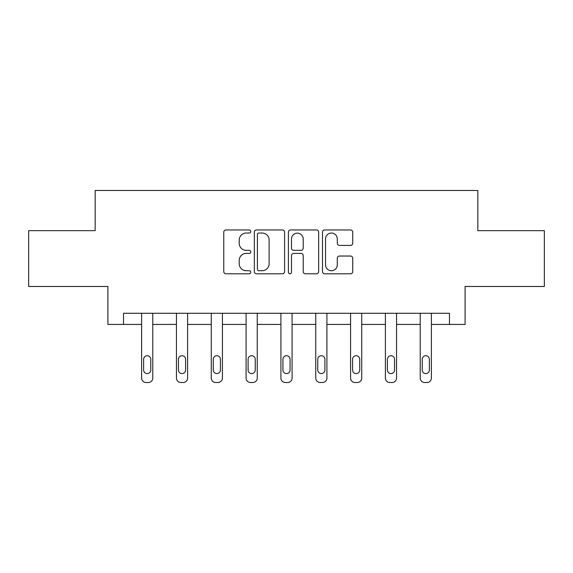 <?xml version="1.0" encoding="UTF-8"?>
<svg xmlns="http://www.w3.org/2000/svg" width="573" height="573" viewBox="0 0 573 573"><rect width="100%" height="100%" fill="white"/><g stroke="black" fill="none" stroke-linecap="round" stroke-linejoin="round"><path stroke-width="0.86" d="M250.781 231.492A1.533 1.533 0 0 0 249.248 229.959L225.963 229.959A2.192 2.192 0 0 0 223.771 232.151L223.771 271.595A2.192 2.192 0 0 0 225.963 273.787L249.248 273.787A1.533 1.533 0 0 0 250.781 272.254A1.533 1.533 0 0 0 249.248 270.721L246.232 270.721A7.012 7.012 0 0 1 239.22 263.709L239.22 260.421A7.012 7.012 0 0 1 246.232 253.409L249.248 253.409A1.533 1.533 0 0 0 250.781 251.876A1.533 1.533 0 0 0 249.248 250.344L246.232 250.344A7.012 7.012 0 0 1 239.22 243.332L239.22 240.044A7.012 7.012 0 0 1 246.232 233.032L249.248 233.032A1.533 1.533 0 0 0 250.781 231.492M350.54 245.409A2.192 2.192 0 0 0 352.732 243.217L352.732 232.151A2.192 2.192 0 0 0 350.54 229.959L324.683 229.959A2.192 2.192 0 0 0 322.492 232.151L322.492 271.595A2.192 2.192 0 0 0 324.683 273.787L350.54 273.787A2.192 2.192 0 0 0 352.732 271.595L352.732 258.23A2.192 2.192 0 0 0 350.54 256.038L339.474 256.038A2.192 2.192 0 0 0 337.282 258.23L337.282 264.855A5.859 5.859 0 0 1 331.423 270.721A5.859 5.859 0 0 1 325.557 264.855L325.557 238.891A5.859 5.859 0 0 1 331.423 233.032A5.859 5.859 0 0 1 337.282 238.891L337.282 243.217A2.192 2.192 0 0 0 339.474 245.409L350.54 245.409M449.468 324.433L465.097 324.433L465.097 286.479L544.35 286.479L544.35 230.668L477.825 230.668L477.825 190.48L95.175 190.48L95.175 230.668L28.65 230.668L28.65 286.479L107.903 286.479L107.903 324.433L141.61 324.433L141.61 378.051A4.462 4.462 0 0 0 146.079 382.52L148.307 382.52A4.462 4.462 0 0 0 152.776 378.051L152.776 324.433L176.441 324.433L176.441 378.051A4.462 4.462 0 0 0 180.903 382.52L183.138 382.52A4.462 4.462 0 0 0 187.6 378.051L187.6 324.433L211.265 324.433L211.265 378.051A4.462 4.462 0 0 0 215.727 382.52L217.962 382.52A4.462 4.462 0 0 0 222.431 378.051L222.431 324.433L246.089 324.433L246.089 378.051A4.462 4.462 0 0 0 250.559 382.52L252.793 382.52A4.462 4.462 0 0 0 257.256 378.051L257.256 324.433L280.92 324.433L280.92 378.051A4.462 4.462 0 0 0 285.383 382.52L287.617 382.52A4.462 4.462 0 0 0 292.08 378.051L292.08 324.433L315.744 324.433L315.744 378.051A4.462 4.462 0 0 0 320.207 382.52L322.441 382.52A4.462 4.462 0 0 0 326.911 378.051L326.911 324.433L350.569 324.433L350.569 378.051A4.462 4.462 0 0 0 355.038 382.52L357.273 382.52A4.462 4.462 0 0 0 361.735 378.051L361.735 324.433L385.4 324.433L385.4 378.051A4.462 4.462 0 0 0 389.862 382.52L392.097 382.52A4.462 4.462 0 0 0 396.559 378.051L396.559 324.433L420.224 324.433L420.224 378.051A4.462 4.462 0 0 0 424.693 382.52L426.921 382.52A4.462 4.462 0 0 0 431.39 378.051L431.39 324.433L449.468 324.433L449.468 313.266L123.532 313.266L123.532 324.433M284.58 232.151A2.192 2.192 0 0 0 282.389 229.959L256.532 229.959A2.192 2.192 0 0 0 254.34 232.151L254.34 271.595A2.192 2.192 0 0 0 256.532 273.787L282.389 273.787A2.192 2.192 0 0 0 284.58 271.595L284.58 232.151M290.611 229.959L316.468 229.959A2.192 2.192 0 0 1 318.66 232.151L318.66 271.595A2.192 2.192 0 0 1 316.468 273.787L305.402 273.787A2.192 2.192 0 0 1 303.21 271.595L303.21 255.601A2.192 2.192 0 0 0 301.018 253.409L293.677 253.409A2.192 2.192 0 0 0 291.485 255.601L291.485 272.254A1.533 1.533 0 0 1 289.952 273.787A1.533 1.533 0 0 1 288.42 272.254L288.42 232.151A2.192 2.192 0 0 1 290.611 229.959M258.946 233.032A1.533 1.533 0 0 0 257.413 234.565L257.413 269.188A1.533 1.533 0 0 0 258.946 270.721L262.119 270.721A7.012 7.012 0 0 0 269.131 263.709L269.131 240.044A7.012 7.012 0 0 0 262.119 233.032L258.946 233.032M303.21 238.998A5.859 5.859 0 0 0 297.344 233.139A5.859 5.859 0 0 0 291.485 238.998L291.485 248.152A2.192 2.192 0 0 0 293.677 250.344L301.018 250.344A2.192 2.192 0 0 0 303.21 248.152L303.21 238.998M152.776 313.266L152.776 378.051M141.61 313.266L141.61 378.051M150.763 370.015A3.574 3.574 0 0 1 147.197 373.589A3.574 3.574 0 0 1 143.622 370.015L143.622 359.3A3.574 3.574 0 0 1 147.197 355.726A3.574 3.574 0 0 1 150.763 359.3L150.763 370.015M146.079 382.52L148.307 382.52M187.6 313.266L187.6 378.051M176.441 313.266L176.441 378.051M185.595 370.015A3.574 3.574 0 0 1 182.021 373.589A3.574 3.574 0 0 1 178.447 370.015L178.447 359.3A3.574 3.574 0 0 1 182.021 355.726A3.574 3.574 0 0 1 185.595 359.3L185.595 370.015M180.903 382.52L183.138 382.52M222.431 313.266L222.431 378.051M211.265 313.266L211.265 378.051M220.419 370.015A3.574 3.574 0 0 1 216.845 373.589A3.574 3.574 0 0 1 213.278 370.015L213.278 359.3A3.574 3.574 0 0 1 216.845 355.726A3.574 3.574 0 0 1 220.419 359.3L220.419 370.015M215.727 382.52L217.962 382.52M257.256 313.266L257.256 378.051M246.089 313.266L246.089 378.051M255.243 370.015A3.574 3.574 0 0 1 251.676 373.589A3.574 3.574 0 0 1 248.102 370.015L248.102 359.3A3.574 3.574 0 0 1 251.676 355.726A3.574 3.574 0 0 1 255.243 359.3L255.243 370.015M250.559 382.52L252.793 382.52M292.08 313.266L292.08 378.051M280.92 313.266L280.92 378.051M290.074 370.015A3.574 3.574 0 0 1 286.5 373.589A3.574 3.574 0 0 1 282.926 370.015L282.926 359.3A3.574 3.574 0 0 1 286.5 355.726A3.574 3.574 0 0 1 290.074 359.3L290.074 370.015M285.383 382.52L287.617 382.52M326.911 313.266L326.911 378.051M315.744 313.266L315.744 378.051M324.898 370.015A3.574 3.574 0 0 1 321.324 373.589A3.574 3.574 0 0 1 317.757 370.015L317.757 359.3A3.574 3.574 0 0 1 321.324 355.726A3.574 3.574 0 0 1 324.898 359.3L324.898 370.015M320.207 382.52L322.441 382.52M361.735 313.266L361.735 378.051M350.569 313.266L350.569 378.051M359.722 370.015A3.574 3.574 0 0 1 356.155 373.589A3.574 3.574 0 0 1 352.581 370.015L352.581 359.3A3.574 3.574 0 0 1 356.155 355.726A3.574 3.574 0 0 1 359.722 359.3L359.722 370.015M355.038 382.52L357.273 382.52M396.559 313.266L396.559 378.051M385.4 313.266L385.4 378.051M394.553 370.015A3.574 3.574 0 0 1 390.979 373.589A3.574 3.574 0 0 1 387.405 370.015L387.405 359.3A3.574 3.574 0 0 1 390.979 355.726A3.574 3.574 0 0 1 394.553 359.3L394.553 370.015M389.862 382.52L392.097 382.52M431.39 313.266L431.39 378.051M420.224 313.266L420.224 378.051M429.378 370.015A3.574 3.574 0 0 1 425.803 373.589A3.574 3.574 0 0 1 422.237 370.015L422.237 359.3A3.574 3.574 0 0 1 425.803 355.726A3.574 3.574 0 0 1 429.378 359.3L429.378 370.015M424.693 382.52L426.921 382.52"/></g></svg>
